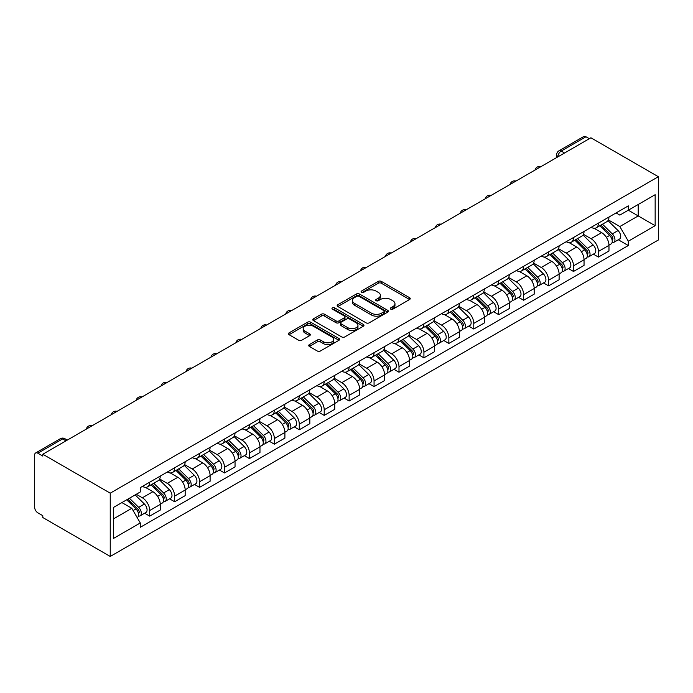 <?xml version="1.0" encoding="UTF-8"?>
<svg xmlns="http://www.w3.org/2000/svg" width="693" height="693" viewBox="0 0 693 693"><rect width="100%" height="100%" fill="white"/><g stroke="black" fill="none" stroke-linecap="round" stroke-linejoin="round"><path stroke-width="1.04" d="M390.731 309.139A1.551 0.892 0 0 0 392.922 309.139L409.589 299.515A2.218 1.282 0 0 0 410.239 298.605A2.218 1.282 0 0 0 409.589 297.704L381.358 281.401A2.218 1.282 0 0 0 378.222 281.401L361.555 291.025A1.551 0.892 0 0 0 361.096 291.658A1.551 0.892 0 0 0 361.555 292.29A1.551 0.892 0 0 0 363.747 292.29L365.904 291.043A7.095 4.097 0 0 1 375.944 291.043L378.3 292.403A7.095 4.097 0 0 1 380.379 295.305A7.095 4.097 0 0 1 378.3 298.198L376.143 299.445A1.551 0.892 0 0 0 375.684 300.078A1.551 0.892 0 0 0 376.143 300.71A1.551 0.892 0 0 0 378.335 300.71L380.492 299.471A7.095 4.097 0 0 1 390.531 299.471L392.888 300.823A7.095 4.097 0 0 1 394.967 303.725A7.095 4.097 0 0 1 392.888 306.618L390.731 307.865A1.551 0.892 0 0 0 390.272 308.498A1.551 0.892 0 0 0 390.731 309.139L390.731 307.865M309.364 344.612A2.218 1.282 0 0 0 308.714 345.512A2.218 1.282 0 0 0 309.364 346.422L317.281 350.996A2.218 1.282 0 0 0 320.417 350.996L338.929 340.306A2.218 1.282 0 0 0 339.579 339.405A2.218 1.282 0 0 0 338.929 338.496L310.698 322.202A2.218 1.282 0 0 0 307.553 322.202L289.05 332.883A2.218 1.282 0 0 0 288.401 333.792A2.218 1.282 0 0 0 289.05 334.693L298.614 340.22A2.218 1.282 0 0 0 301.758 340.22L309.676 335.646A2.218 1.282 0 0 0 310.325 334.736A2.218 1.282 0 0 0 309.676 333.835L304.929 331.098A5.934 3.422 0 0 1 303.196 328.673A5.934 3.422 0 0 1 306.852 325.511A5.934 3.422 0 0 1 313.323 326.247L331.912 336.98A5.934 3.422 0 0 1 333.645 339.405A5.934 3.422 0 0 1 329.981 342.567A5.934 3.422 0 0 1 323.518 341.822L320.417 340.038A2.218 1.282 0 0 0 317.281 340.038L309.364 344.612L309.364 346.422M110.239 493.165L42.801 454.236L590.912 137.786L658.35 176.715L110.239 493.165L110.239 556.453L658.35 240.003L658.35 176.715M366.069 322.834A2.218 1.282 0 0 0 369.204 322.834L387.708 312.145A2.218 1.282 0 0 0 388.357 311.244A2.218 1.282 0 0 0 387.708 310.334L359.476 294.031A2.218 1.282 0 0 0 356.341 294.031L337.829 304.721A2.218 1.282 0 0 0 337.179 305.622A2.218 1.282 0 0 0 337.829 306.531L366.069 322.834M333.038 309.468A1.551 0.892 0 0 1 334.615 309.693L363.288 326.247L344.811 336.911A2.218 1.282 0 0 1 341.675 336.911L313.444 320.616L313.444 318.806A2.218 1.282 0 0 0 312.786 319.707A2.218 1.282 0 0 0 313.444 320.616M313.444 318.806L321.361 314.232A2.218 1.282 0 0 1 324.497 314.232L335.949 320.842A2.218 1.282 0 0 0 339.085 320.842L344.343 317.81A2.218 1.282 0 0 0 344.993 316.9A2.218 1.282 0 0 0 344.343 315.991L332.415 309.113A1.551 0.892 0 0 1 331.964 308.48A1.551 0.892 0 0 1 332.926 307.649A1.551 0.892 0 0 1 334.615 307.848L363.323 324.419A2.218 1.282 0 0 1 363.972 325.32A2.218 1.282 0 0 1 363.323 326.23L363.323 324.419M42.801 454.236L42.801 456.081L37.846 453.213A4.522 2.607 -120 0 0 35.586 452.997A4.522 2.607 -120 0 0 34.65 455.067L34.65 507.285A4.522 2.607 -120 0 0 37.846 512.82L42.801 515.679L42.801 517.524L110.239 556.453M564.544 153.006L561.191 151.065A4.522 2.607 60 0 0 558.93 150.84L583.697 136.547A4.522 2.607 60 0 1 585.957 136.764L561.191 151.065A4.522 2.607 120 0 0 557.995 156.601L557.995 156.791M589.319 138.704L585.957 136.764M598.423 223.12A10.395 6.003 60 0 1 596.275 227.789L606.817 221.699A10.395 6.003 -120 0 0 608.974 217.03M583.454 234.321L591.077 238.713A10.395 6.003 60 0 1 598.423 251.446L608.974 245.357A10.395 6.003 -120 0 0 601.619 232.623L594.074 228.266M608.974 245.357L608.974 250.987L598.423 257.077L593.364 254.158M596.275 227.789A10.395 6.003 60 0 1 591.155 227.321M598.423 251.446L598.423 257.077M573.492 237.517A10.395 6.003 60 0 1 571.344 242.178L581.886 236.088A10.395 6.003 -120 0 0 584.043 231.427M568.442 268.546L573.492 271.465L584.043 265.376L584.043 259.754A10.395 6.003 -120 0 0 576.689 247.02L569.144 242.663M571.344 242.178A10.395 6.003 60 0 1 566.224 241.71M558.532 248.709L566.146 253.11A10.395 6.003 60 0 1 573.492 265.835L573.492 271.465M548.57 251.905A10.395 6.003 60 0 1 546.413 256.575L556.964 250.485A10.395 6.003 -120 0 0 559.112 245.816M543.511 282.943L548.57 285.863L559.112 279.773L559.112 274.142A10.395 6.003 -120 0 0 551.767 261.408L544.213 257.051M546.413 256.575A10.395 6.003 60 0 1 541.294 256.107M533.601 263.097L541.216 267.498A10.395 6.003 60 0 1 548.57 280.232L548.57 285.863M523.639 266.303A10.395 6.003 60 0 1 521.482 270.963L532.033 264.873A10.395 6.003 -120 0 0 534.182 260.213M518.581 297.332L523.639 300.251L534.182 294.161L534.182 288.531A10.395 6.003 -120 0 0 526.836 275.805L519.282 271.448M521.482 270.963A10.395 6.003 60 0 1 516.372 270.495M508.671 277.495L516.285 281.895A10.395 6.003 60 0 1 523.639 294.62L523.639 300.251M498.709 280.691A10.395 6.003 60 0 1 496.56 285.36L507.103 279.27A10.395 6.003 -120 0 0 509.26 274.601M493.65 311.729L498.709 314.648L509.26 308.558L509.26 302.928A10.395 6.003 -120 0 0 501.905 290.194L494.36 285.837M496.56 285.36A10.395 6.003 60 0 1 491.441 284.892M483.74 291.883L491.363 296.283A10.395 6.003 60 0 1 498.709 309.017L498.709 314.648M473.778 295.088A10.395 6.003 60 0 1 471.63 299.748L482.172 293.659A10.395 6.003 -120 0 0 484.329 288.998M468.728 326.117L473.778 329.036L484.329 322.947L484.329 317.316A10.395 6.003 -120 0 0 476.975 304.591L469.43 300.234M471.63 299.748A10.395 6.003 60 0 1 466.51 299.281M458.809 306.28L466.432 310.681A10.395 6.003 60 0 1 473.778 323.406L473.778 329.036M448.847 309.476A10.395 6.003 60 0 1 446.699 314.146L457.25 308.056A10.395 6.003 -120 0 0 459.398 303.387M443.797 340.506L448.856 343.433L459.398 337.344L459.398 331.713A10.395 6.003 -120 0 0 452.044 318.979L444.499 314.622M446.699 314.146A10.395 6.003 60 0 1 441.58 313.678M433.887 320.668L441.502 325.069A10.395 6.003 60 0 1 448.856 337.803L448.856 343.433M423.925 323.874A10.395 6.003 60 0 1 421.768 328.534L432.319 322.444A10.395 6.003 -120 0 0 434.468 317.784M418.867 354.903L423.925 357.822L434.468 351.732L434.468 346.102A10.395 6.003 -120 0 0 427.122 333.376L419.568 329.01M421.768 328.534A10.395 6.003 60 0 1 416.649 328.066M408.957 335.065L416.571 339.466A10.395 6.003 60 0 1 423.925 352.191L423.925 357.822M398.995 338.262A10.395 6.003 60 0 1 396.838 342.931L407.389 336.841A10.395 6.003 -120 0 0 409.537 332.172M393.936 369.291L398.995 372.21L409.537 366.129L409.537 360.499A10.395 6.003 -120 0 0 402.191 347.765L394.638 343.407M396.838 342.931A10.395 6.003 60 0 1 391.727 342.463M384.026 349.454L391.64 353.854A10.395 6.003 60 0 1 398.995 366.588L398.995 372.21M374.064 352.659A10.395 6.003 60 0 1 371.916 357.319L382.458 351.23A10.395 6.003 -120 0 0 384.615 346.569M369.005 383.688L374.064 386.607L384.615 380.518L384.615 374.887A10.395 6.003 -120 0 0 377.261 362.162L369.716 357.796M371.916 357.319A10.395 6.003 60 0 1 366.796 356.852M359.095 363.851L366.718 368.243A10.395 6.003 60 0 1 374.064 380.977L374.064 386.607M349.133 367.047A10.395 6.003 60 0 1 346.985 371.717L357.527 365.627A10.395 6.003 -120 0 0 359.684 360.958M344.083 398.077L349.133 400.996L359.684 394.906L359.684 389.284A10.395 6.003 -120 0 0 352.33 376.55L344.785 372.193M346.985 371.717A10.395 6.003 60 0 1 341.866 371.249M334.165 378.239L341.788 382.64A10.395 6.003 60 0 1 349.133 395.374L349.133 400.996M324.211 381.436A10.395 6.003 60 0 1 322.054 386.105L332.605 380.015A10.395 6.003 -120 0 0 334.754 375.355M319.152 412.474L324.211 415.393L334.754 409.303L334.754 403.672A10.395 6.003 -120 0 0 327.408 390.939L319.854 386.581M322.054 386.105A10.395 6.003 60 0 1 316.935 385.637M309.243 392.636L316.857 397.028A10.395 6.003 60 0 1 324.211 409.762L324.211 415.393M299.281 395.833A10.395 6.003 60 0 1 297.124 400.502L307.675 394.412A10.395 6.003 -120 0 0 309.823 389.743M294.222 426.862L299.281 429.781L309.823 423.692L309.823 418.07A10.395 6.003 -120 0 0 302.477 405.336L294.923 400.978M297.124 400.502A10.395 6.003 60 0 1 292.004 400.026M284.312 407.025L291.926 411.425A10.395 6.003 60 0 1 299.281 424.159L299.281 429.781M274.35 410.221A10.395 6.003 60 0 1 272.193 414.89L282.744 408.801A10.395 6.003 -120 0 0 284.892 404.132M269.291 441.259L274.35 444.178L284.901 438.089L284.901 432.458A10.395 6.003 -120 0 0 277.546 419.724L270.001 415.367M272.193 414.89A10.395 6.003 60 0 1 267.082 414.423M259.381 421.422L266.996 425.814A10.395 6.003 60 0 1 274.35 438.548L274.35 444.178M249.419 424.618A10.395 6.003 60 0 1 247.271 429.288L257.813 423.198A10.395 6.003 -120 0 0 259.97 418.529M244.36 455.647L249.419 458.567L259.97 452.477L259.97 446.855A10.395 6.003 -120 0 0 252.616 434.121L245.071 429.764M247.271 429.288A10.395 6.003 60 0 1 242.152 428.811M234.451 435.81L242.074 440.211A10.395 6.003 60 0 1 249.419 452.945L249.419 458.567M224.489 439.007A10.395 6.003 60 0 1 222.34 443.676L232.883 437.586A10.395 6.003 -120 0 0 235.04 432.917M219.438 470.045L224.489 472.964L235.04 466.874L235.04 461.243A10.395 6.003 -120 0 0 227.685 448.51L220.14 444.152M222.34 443.676A10.395 6.003 60 0 1 217.221 443.208M209.529 450.207L217.143 454.599A10.395 6.003 60 0 1 224.489 467.333L224.489 472.964M199.567 453.404A10.395 6.003 60 0 1 197.41 458.073L207.961 451.983A10.395 6.003 -120 0 0 210.109 447.314M194.508 484.433L199.567 487.352L210.109 481.263L210.109 475.641A10.395 6.003 -120 0 0 202.763 462.907L195.209 458.549M197.41 458.073A10.395 6.003 60 0 1 192.29 457.597M184.598 464.596L192.212 468.996A10.395 6.003 60 0 1 199.567 481.73L199.567 487.352M174.636 467.792A10.395 6.003 60 0 1 172.479 472.461L183.03 466.372A10.395 6.003 -120 0 0 185.178 461.703M169.577 498.83L174.636 501.749L185.178 495.66L185.178 490.029A10.395 6.003 -120 0 0 177.832 477.295L170.279 472.938M172.479 472.461A10.395 6.003 60 0 1 167.368 471.994M159.667 478.993L167.282 483.385A10.395 6.003 60 0 1 174.636 496.119L174.636 501.749M149.705 482.189A10.395 6.003 60 0 1 147.557 486.85L158.099 480.769A10.395 6.003 -120 0 0 160.256 476.1M144.646 513.218L149.705 516.138L160.256 510.048L160.256 504.426A10.395 6.003 -120 0 0 152.902 491.692L145.357 487.335M147.557 486.85A10.395 6.003 60 0 1 142.437 486.382M136.278 494.274L142.36 497.782A10.395 6.003 60 0 1 149.705 510.516L149.705 516.138M616.086 212.924L619.837 215.099L655.154 194.707L638.218 204.487L638.218 215.93L619.837 226.533L608.385 219.924M113.435 518.91L131.809 508.298L140.281 522.964L113.435 538.47L113.435 507.467L140.281 491.969L140.281 487.629L628.308 205.873L628.308 210.204L655.154 225.701L628.308 241.207L619.837 226.533M655.154 194.707L655.154 225.701M140.281 522.964L140.281 527.304L628.308 245.539L628.308 241.207M131.809 508.298L121.899 502.581M618.295 239.761L628.308 245.539M391.354 309.355L392.888 308.463A7.095 4.097 0 0 0 394.967 305.57L394.967 303.725M380.379 295.305L380.379 297.15A7.095 4.097 0 0 1 378.3 300.043L376.767 300.935M409.563 299.532L381.358 283.246A2.218 1.282 0 0 0 378.222 283.246L362.179 292.507M387.708 310.334L387.708 312.145L359.476 295.876A2.218 1.282 0 0 0 356.341 295.876L337.863 306.549M383.792 311.876A1.551 0.892 0 0 0 384.243 311.244A1.551 0.892 0 0 0 383.792 310.603L359.009 296.301A1.551 0.892 0 0 0 356.808 296.301L354.539 297.609A7.095 4.097 0 0 0 352.46 300.511A7.095 4.097 0 0 0 354.539 303.404L371.474 313.184A7.095 4.097 0 0 0 381.514 313.184L383.792 311.876L383.792 313.721A1.551 0.892 0 0 0 384.243 313.089L384.243 311.244M352.46 300.511L352.46 302.356A7.095 4.097 0 0 0 354.539 305.249L354.539 303.404M383.792 313.721L381.514 315.029A7.095 4.097 0 0 1 371.474 315.029L354.539 305.249M313.47 320.634L321.361 316.077L321.361 314.232M344.993 316.9L344.993 318.745A2.218 1.282 0 0 1 344.343 319.655L339.085 322.687A2.218 1.282 0 0 1 335.949 322.687L324.497 316.077A2.218 1.282 0 0 0 321.361 316.077M347.834 327.702A5.934 3.422 0 0 0 354.296 328.439A5.934 3.422 0 0 0 357.96 325.277A5.934 3.422 0 0 0 356.219 322.851L349.67 319.075A2.218 1.282 0 0 0 346.535 319.075L341.285 322.106A2.218 1.282 0 0 0 340.635 323.016A2.218 1.282 0 0 0 341.285 323.917L347.834 327.702L347.834 329.547A5.934 3.422 0 0 0 354.296 330.284A5.934 3.422 0 0 0 357.96 327.122L357.96 325.277M340.635 323.016L340.635 324.861A2.218 1.282 0 0 0 341.285 325.762L341.285 323.917M347.834 329.547L341.285 325.762M333.645 339.405L333.645 341.251A5.934 3.422 0 0 1 329.981 344.412A5.934 3.422 0 0 1 323.518 343.676L320.417 341.883A2.218 1.282 0 0 0 317.281 341.883L309.39 346.439M303.196 328.673L303.196 330.518A5.934 3.422 0 0 0 304.929 332.943L304.929 331.098M309.65 335.663L304.929 332.943M338.929 338.496L338.929 340.306L310.698 324.047A2.218 1.282 0 0 0 307.553 324.047L289.076 334.71M599.766 225.771L609.589 235.455A5.648 3.266 60 0 1 611.079 243.927L608.974 245.149M601.723 227.702L605.89 230.111M600.857 225.138L611.607 235.75A2.711 1.568 60 0 1 612.326 239.821A2.711 1.568 60 0 1 612.075 239.917M602.486 224.203L612.3 233.887A5.648 3.266 60 0 1 613.79 242.359A5.648 3.266 60 0 1 612.084 242.541M607.978 220.625L618.061 230.57A5.648 3.266 60 0 1 619.551 239.042L613.79 242.359M574.835 240.168L584.658 249.852A5.648 3.266 60 0 1 586.148 258.324L584.043 259.537M576.793 242.1L580.959 244.499M575.926 239.535L586.685 250.147A2.711 1.568 60 0 1 587.395 254.21A2.711 1.568 60 0 1 587.153 254.305M577.555 238.591L587.378 248.285A5.648 3.266 60 0 1 588.868 256.756A5.648 3.266 60 0 1 587.162 256.938M583.047 235.022L593.13 244.958A5.648 3.266 60 0 1 594.62 253.43L588.868 256.756M549.913 254.556L559.727 264.241A5.648 3.266 60 0 1 561.217 272.713L559.112 273.934M551.871 256.488L556.029 258.896M550.996 253.924L561.754 264.535A2.711 1.568 60 0 1 562.465 268.598A2.711 1.568 60 0 1 562.222 268.702M552.624 252.988L562.447 262.673A5.648 3.266 60 0 1 563.937 271.145A5.648 3.266 60 0 1 562.231 271.327M558.125 249.411L568.199 259.355A5.648 3.266 60 0 1 569.689 267.827L563.937 271.145M524.982 268.945L534.797 278.638A5.648 3.266 60 0 1 536.295 287.11L534.182 288.323M526.94 270.885L531.098 273.285M526.074 268.321L536.824 278.933A2.711 1.568 60 0 1 537.543 282.995A2.711 1.568 60 0 1 537.292 283.091M527.694 267.377L537.517 277.07A5.648 3.266 60 0 1 539.007 285.542A5.648 3.266 60 0 1 537.3 285.724M533.194 263.808L543.269 273.744A5.648 3.266 60 0 1 544.759 282.216L539.007 285.542M500.051 283.342L509.875 293.026A5.648 3.266 60 0 1 511.365 301.498L509.251 302.72M502.009 285.273L506.176 287.673M501.143 282.709L511.893 293.321A2.711 1.568 60 0 1 512.612 297.384A2.711 1.568 60 0 1 512.361 297.488M502.771 281.774L512.586 291.458A5.648 3.266 60 0 1 514.076 299.93A5.648 3.266 60 0 1 512.37 300.112M508.264 278.196L518.338 288.141A5.648 3.266 60 0 1 519.828 296.613L514.076 299.93M475.121 297.73L484.944 307.423A5.648 3.266 60 0 1 486.434 315.895L484.329 317.108M477.079 299.662L481.245 302.07M476.212 297.106L486.962 307.718A2.711 1.568 60 0 1 487.681 311.781A2.711 1.568 60 0 1 487.43 311.876M477.841 296.162L487.655 305.856A5.648 3.266 60 0 1 489.154 314.327A5.648 3.266 60 0 1 487.448 314.509M483.333 292.593L493.416 302.529A5.648 3.266 60 0 1 494.906 311.001L489.154 314.327M450.19 312.127L460.013 321.812A5.648 3.266 60 0 1 461.503 330.284L459.398 331.505M452.148 314.059L456.315 316.458M451.282 311.495L462.04 322.106A2.711 1.568 60 0 1 462.751 326.169A2.711 1.568 60 0 1 462.508 326.273M452.91 310.559L462.733 320.244A5.648 3.266 60 0 1 464.223 328.716A5.648 3.266 60 0 1 462.517 328.898M458.402 306.982L468.485 316.926A5.648 3.266 60 0 1 469.975 325.398L464.223 328.716M425.268 326.516L435.083 336.209A5.648 3.266 60 0 1 436.573 344.681L434.468 345.894M427.226 328.447L431.384 330.856M426.351 325.892L437.11 336.503A2.711 1.568 60 0 1 437.82 340.566A2.711 1.568 60 0 1 437.578 340.661M427.979 324.948L437.803 334.641A5.648 3.266 60 0 1 439.293 343.113A5.648 3.266 60 0 1 437.586 343.295M433.48 321.379L443.555 331.315A5.648 3.266 60 0 1 445.045 339.787L439.293 343.113M400.337 340.913L410.161 350.597A5.648 3.266 60 0 1 411.651 359.069L409.537 360.291M402.295 342.844L406.462 345.244M401.429 340.28L412.179 350.892A2.711 1.568 60 0 1 412.898 354.955A2.711 1.568 60 0 1 412.647 355.059M403.049 339.345L412.872 349.029A5.648 3.266 60 0 1 414.362 357.501A5.648 3.266 60 0 1 412.656 357.683M408.549 335.767L418.624 345.712A5.648 3.266 60 0 1 420.114 354.184L414.362 357.501M375.407 355.301L385.23 364.994A5.648 3.266 60 0 1 386.72 373.466L384.606 374.679M377.364 357.233L381.531 359.641M376.498 354.677L387.248 365.28A2.711 1.568 60 0 1 387.967 369.352A2.711 1.568 60 0 1 387.716 369.447M378.127 353.733L387.941 363.427A5.648 3.266 60 0 1 389.431 371.898A5.648 3.266 60 0 1 387.725 372.072M383.619 350.164L393.693 360.1A5.648 3.266 60 0 1 395.183 368.572L389.431 371.898M350.476 369.698L360.299 379.383A5.648 3.266 60 0 1 361.789 387.855L359.684 389.076M352.434 371.63L356.6 374.029M351.568 369.066L362.318 379.677A2.711 1.568 60 0 1 363.037 383.74A2.711 1.568 60 0 1 362.786 383.844M353.196 368.13L363.019 377.815A5.648 3.266 60 0 1 364.509 386.287A5.648 3.266 60 0 1 362.803 386.469M358.688 364.553L368.771 374.497A5.648 3.266 60 0 1 370.261 382.969L364.509 386.287M325.545 384.087L335.369 393.78A5.648 3.266 60 0 1 336.859 402.252L334.754 403.465M327.512 386.018L331.67 388.426M326.637 383.463L337.396 394.066A2.711 1.568 60 0 1 338.106 398.137A2.711 1.568 60 0 1 337.863 398.232M328.265 382.519L338.089 392.212A5.648 3.266 60 0 1 339.579 400.675A5.648 3.266 60 0 1 337.872 400.857M333.757 378.941L343.841 388.886A5.648 3.266 60 0 1 345.331 397.358L339.579 400.675M300.623 398.484L310.438 408.168A5.648 3.266 60 0 1 311.928 416.64L309.823 417.862M302.581 400.415L306.739 402.815M301.706 397.851L312.465 408.463A2.711 1.568 60 0 1 313.175 412.526A2.711 1.568 60 0 1 312.933 412.63M303.335 396.916L313.158 406.6A5.648 3.266 60 0 1 314.648 415.072A5.648 3.266 60 0 1 312.941 415.254M308.835 393.338L318.91 403.283A5.648 3.266 60 0 1 320.4 411.755L314.648 415.072M275.693 412.872L285.516 422.565A5.648 3.266 60 0 1 287.006 431.029L284.892 432.25M277.65 414.804L281.817 417.212M276.784 412.248L287.534 422.851A2.711 1.568 60 0 1 288.253 426.923A2.711 1.568 60 0 1 288.002 427.018M278.404 411.304L288.227 420.998A5.648 3.266 60 0 1 289.717 429.461A5.648 3.266 60 0 1 288.011 429.643M283.905 407.727L293.979 417.671A5.648 3.266 60 0 1 295.469 426.143L289.717 429.461M250.762 427.269L260.585 436.954A5.648 3.266 60 0 1 262.075 445.426L259.97 446.639M252.72 429.201L256.886 431.6M251.854 426.637L262.604 437.248A2.711 1.568 60 0 1 263.323 441.311A2.711 1.568 60 0 1 263.071 441.415M253.482 425.701L263.297 435.386A5.648 3.266 60 0 1 264.787 443.858A5.648 3.266 60 0 1 263.08 444.04M258.974 422.124L269.057 432.068A5.648 3.266 60 0 1 270.547 440.531L264.787 443.858M225.831 441.658L235.655 451.351A5.648 3.266 60 0 1 237.145 459.814L235.04 461.036M227.789 443.589L231.956 445.997M226.923 441.034L237.682 451.637A2.711 1.568 60 0 1 238.392 455.708A2.711 1.568 60 0 1 238.149 455.803M228.551 440.09L238.375 449.783A5.648 3.266 60 0 1 239.865 458.246A5.648 3.266 60 0 1 238.158 458.428M234.043 436.512L244.127 446.457A5.648 3.266 60 0 1 245.617 454.929L239.865 458.246M200.909 456.055L210.724 465.739A5.648 3.266 60 0 1 212.214 474.211L210.109 475.424M202.867 457.986L207.025 460.386M201.992 455.422L212.751 466.034A2.711 1.568 60 0 1 213.461 470.097A2.711 1.568 60 0 1 213.219 470.192M203.621 454.487L213.444 464.171A5.648 3.266 60 0 1 214.934 472.643A5.648 3.266 60 0 1 213.227 472.825M209.121 450.909L219.196 460.854A5.648 3.266 60 0 1 220.686 469.317L214.934 472.643M175.979 470.443L185.793 480.136A5.648 3.266 60 0 1 187.283 488.6L185.178 489.821M177.936 472.375L182.094 474.783M177.061 469.819L187.82 480.422A2.711 1.568 60 0 1 188.539 484.494A2.711 1.568 60 0 1 188.288 484.589M178.69 468.875L188.513 478.56A5.648 3.266 60 0 1 190.003 487.032A5.648 3.266 60 0 1 188.297 487.214M184.191 465.298L194.265 475.242A5.648 3.266 60 0 1 195.755 483.714L190.003 487.032M151.048 484.84L160.871 494.525A5.648 3.266 60 0 1 162.361 502.997L160.248 504.209M153.006 486.772L157.172 489.171M152.139 484.208L162.89 494.819A2.711 1.568 60 0 1 163.609 498.882A2.711 1.568 60 0 1 163.357 498.977M153.768 483.272L163.583 492.957A5.648 3.266 60 0 1 165.073 501.429A5.648 3.266 60 0 1 163.366 501.611M159.26 479.695L169.335 489.639A5.648 3.266 60 0 1 170.824 498.102L165.073 501.429M126.706 499.809L135.941 508.913A5.648 3.266 60 0 1 137.431 517.385L137.153 517.55M128.075 501.16L132.242 503.568M127.789 499.177L137.959 509.208A2.711 1.568 60 0 1 138.678 513.279A2.711 1.568 60 0 1 138.427 513.374M129.418 498.232L138.652 507.345A5.648 3.266 60 0 1 140.151 515.817A5.648 3.266 60 0 1 138.444 515.999M135.17 494.915L144.413 504.028A5.648 3.266 60 0 1 145.902 512.499L140.151 515.817M558.16 156.696L557.995 156.601A4.522 2.607 0 0 1 556.67 154.756L556.67 157.554M174.636 496.119L185.178 490.029M199.567 481.73L210.109 475.641M224.489 467.333L235.04 461.243M249.419 452.945L259.97 446.855M274.35 438.548L284.901 432.458M299.281 424.159L309.823 418.07M324.211 409.762L334.754 403.672M349.133 395.374L359.684 389.284M374.064 380.977L384.615 374.887M398.995 366.588L409.537 360.499M423.925 352.191L434.468 346.102M448.856 337.803L459.398 331.713M473.778 323.406L484.329 317.316M498.709 309.017L509.26 302.928M523.639 294.62L534.182 288.531M548.57 280.232L559.112 274.142M573.492 265.835L584.043 259.754M149.705 510.516L160.256 504.426M142.36 497.782L152.902 491.692M167.282 483.385L177.832 477.295M192.212 468.996L202.763 462.907M217.143 454.599L227.685 448.51M242.074 440.211L252.616 434.121M266.996 425.814L277.546 419.724M291.926 411.425L302.477 405.336M316.857 397.028L327.408 390.939M341.788 382.64L352.33 376.55M366.718 368.243L377.261 362.162M391.64 353.854L402.191 347.765M416.571 339.466L427.122 333.376M441.502 325.069L452.044 318.979M466.432 310.681L476.975 304.591M491.363 296.283L501.905 290.194M516.285 281.895L526.836 275.805M541.216 267.498L551.767 261.408M566.146 253.11L576.689 247.02M591.077 238.713L601.619 232.623M540.453 166.909A4.522 2.607 120 0 0 538.461 168.061M515.531 181.306A4.522 2.607 120 0 0 513.53 182.458M490.601 195.695A4.522 2.607 120 0 0 488.6 196.847M465.67 210.092A4.522 2.607 120 0 0 463.678 211.244M440.739 224.48A4.522 2.607 120 0 0 438.747 225.632M415.809 238.877A4.522 2.607 120 0 0 413.816 240.029M390.887 253.266A4.522 2.607 120 0 0 388.886 254.418M365.956 267.663A4.522 2.607 120 0 0 363.955 268.815M341.025 282.051A4.522 2.607 120 0 0 339.033 283.203M316.095 296.448A4.522 2.607 120 0 0 314.102 297.6M291.173 310.836A4.522 2.607 120 0 0 289.172 311.989M266.242 325.234A4.522 2.607 120 0 0 264.241 326.386M241.311 339.622A4.522 2.607 120 0 0 239.319 340.774M216.381 354.019A4.522 2.607 120 0 0 214.388 355.171M191.45 368.407A4.522 2.607 120 0 0 189.458 369.56M166.528 382.805A4.522 2.607 120 0 0 164.527 383.957M141.597 397.193A4.522 2.607 120 0 0 139.596 398.345M116.667 411.59A4.522 2.607 120 0 0 114.674 412.742M91.736 425.978A4.522 2.607 120 0 0 89.743 427.131M65.974 440.852L62.613 438.92L37.846 453.213M67.29 440.09L64.873 438.695A4.522 2.607 120 0 0 62.613 438.92A4.522 2.607 60 0 0 60.352 438.695L35.586 452.997M392.888 308.463L392.888 306.618M376.143 300.71L376.143 299.445M378.3 300.043L378.3 298.198M361.555 292.29L361.555 291.025M378.222 283.246L378.222 281.401M381.358 283.246L381.358 281.401M409.589 299.515L409.589 297.704M337.829 306.531L337.829 304.721M356.341 295.876L356.341 294.031M359.476 295.876L359.476 294.031M371.474 315.029L371.474 313.184M381.514 315.029L381.514 313.184M324.497 316.077L324.497 314.232M335.949 322.687L335.949 320.842M339.085 322.687L339.085 320.842M344.343 319.655L344.343 317.81M334.615 309.693L334.615 307.848M317.281 341.883L317.281 340.038M320.417 341.883L320.417 340.038M323.518 343.676L323.518 341.822M309.676 335.646L309.676 333.835M289.05 334.693L289.05 332.883M307.553 324.047L307.553 322.202M310.698 324.047L310.698 322.202M609.589 235.455L606.34 237.335M612.889 238.574L611.867 239.163M618.061 230.57L612.3 233.887M584.658 249.852L581.41 251.724M587.959 252.971L586.936 253.56M593.13 244.958L587.378 248.285M559.727 264.241L556.488 266.121M563.028 267.359L562.014 267.948M568.199 259.355L562.447 262.673M534.797 278.638L531.557 280.509M538.097 281.756L537.084 282.346M543.269 273.744L537.517 277.07M509.875 293.026L506.626 294.906M513.175 296.145L512.153 296.734M518.338 288.141L512.586 291.458M484.944 307.423L481.696 309.295M488.244 310.542L487.222 311.122M493.416 302.529L487.655 305.856M460.013 321.812L456.765 323.692M463.314 324.93L462.292 325.519M468.485 316.926L462.733 320.244M435.083 336.209L431.843 338.08M438.383 339.327L437.37 339.908M443.555 331.315L437.803 334.641M410.161 350.597L406.912 352.477M413.452 353.716L412.439 354.305M418.624 345.712L412.872 349.029M385.23 364.994L381.982 366.866M388.53 368.113L387.508 368.693M393.693 360.1L387.941 363.427M360.299 379.383L357.051 381.254M363.6 382.501L362.578 383.09M368.771 374.497L363.019 377.815M335.369 393.78L332.129 395.651M338.669 396.89L337.656 397.479M343.841 388.886L338.089 392.212M310.438 408.168L307.198 410.039M313.738 411.287L312.725 411.876M318.91 403.283L313.158 406.6M285.516 422.565L282.268 424.437M288.816 425.675L287.794 426.264M293.979 417.671L288.227 420.998M260.585 436.954L257.337 438.825M263.886 440.072L262.864 440.661M269.057 432.068L263.297 435.386M235.655 451.351L232.406 453.222M238.955 454.461L237.933 455.05M244.127 446.457L238.375 449.783M210.724 465.739L207.484 467.61M214.024 468.858L213.011 469.447M219.196 460.854L213.444 464.171M185.793 480.136L182.554 482.007M189.094 483.246L188.08 483.835M194.265 475.242L188.513 478.56M160.871 494.525L157.623 496.396M164.172 497.643L163.15 498.232M169.335 489.639L163.583 492.957M135.941 508.913L133.108 510.55M139.241 512.032L138.219 512.621M144.413 504.028L138.652 507.345M540.843 166.692A4.522 4.522 0 0 0 535.039 170.036M515.913 181.081A4.522 4.522 0 0 0 510.109 184.433M490.982 195.478A4.522 4.522 0 0 0 485.187 198.822M466.051 209.866A4.522 4.522 0 0 0 460.256 213.219M441.129 224.263A4.522 4.522 0 0 0 435.325 227.607M416.198 238.652A4.522 4.522 0 0 0 410.395 242.004M391.268 253.049A4.522 4.522 0 0 0 385.464 256.393M366.337 267.437A4.522 4.522 0 0 0 360.542 270.79M341.406 281.834A4.522 4.522 0 0 0 335.611 285.178M316.484 296.223A4.522 4.522 0 0 0 310.681 299.575M291.554 310.62A4.522 4.522 0 0 0 285.75 313.964M266.623 325.008A4.522 4.522 0 0 0 260.828 328.361M241.692 339.405A4.522 4.522 0 0 0 235.897 342.749M216.762 353.794A4.522 4.522 0 0 0 210.967 357.146M191.84 368.191A4.522 4.522 0 0 0 186.036 371.535M166.909 382.579A4.522 4.522 0 0 0 161.105 385.932M141.978 396.968A4.522 4.522 0 0 0 136.183 400.32M117.048 411.365A4.522 4.522 0 0 0 111.252 414.709M92.117 425.753A4.522 4.522 0 0 0 86.322 429.106M64.873 438.695A4.522 4.522 0 0 0 60.352 438.695M558.93 150.84A4.522 4.522 0 0 0 556.67 154.756"/></g></svg>
